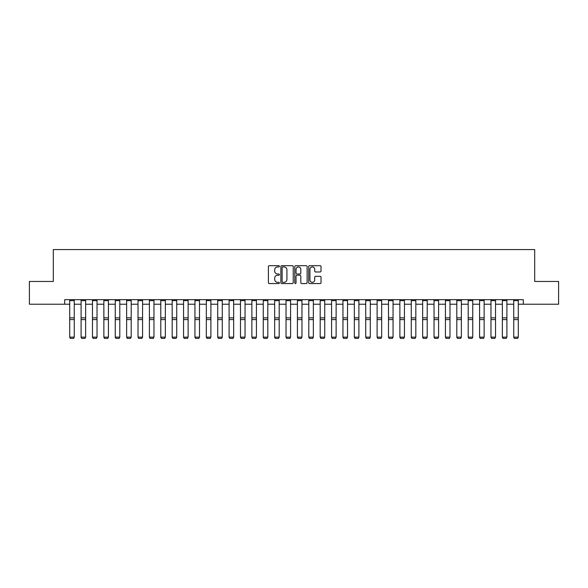 <?xml version="1.0" encoding="UTF-8"?>
<svg xmlns="http://www.w3.org/2000/svg" width="588" height="588" viewBox="0 0 588 588"><rect width="100%" height="100%" fill="white"/><g stroke="black" fill="none" stroke-linecap="round" stroke-linejoin="round"><path stroke-width="0.88" d="M279.425 266.313A0.625 0.625 0 0 0 278.8 265.68L269.304 265.68A0.897 0.897 0 0 0 268.407 266.577L268.407 282.674A0.897 0.897 0 0 0 269.304 283.563L278.8 283.563A0.625 0.625 0 0 0 279.425 282.938A0.625 0.625 0 0 0 278.8 282.314L277.573 282.314A2.859 2.859 0 0 1 274.714 279.454L274.714 278.109A2.859 2.859 0 0 1 277.573 275.25L278.8 275.25A0.625 0.625 0 0 0 279.425 274.625A0.625 0.625 0 0 0 278.8 274.001L277.573 274.001A2.859 2.859 0 0 1 274.714 271.134L274.714 269.796A2.859 2.859 0 0 1 277.573 266.937L278.8 266.937A0.625 0.625 0 0 0 279.425 266.313M320.129 271.987A0.897 0.897 0 0 0 321.026 271.09L321.026 266.577A0.897 0.897 0 0 0 320.129 265.68L309.582 265.68A0.897 0.897 0 0 0 308.685 266.577L308.685 282.674A0.897 0.897 0 0 0 309.582 283.563L320.129 283.563A0.897 0.897 0 0 0 321.026 282.674L321.026 277.22A0.897 0.897 0 0 0 320.129 276.323L315.616 276.323A0.897 0.897 0 0 0 314.72 277.22L314.72 279.917A2.389 2.389 0 0 1 312.331 282.314A2.389 2.389 0 0 1 309.935 279.917L309.935 269.326A2.389 2.389 0 0 1 312.331 266.937A2.389 2.389 0 0 1 314.72 269.326L314.72 271.09A0.897 0.897 0 0 0 315.616 271.987L320.129 271.987M64.695 304.224L29.4 304.224L29.4 281.454L53.31 281.454L53.31 249.577L534.69 249.577L534.69 281.454L558.6 281.454L558.6 304.224L523.305 304.224L523.305 299.674L64.695 299.674L64.695 304.224L69.707 304.224M293.221 266.577A0.897 0.897 0 0 0 292.324 265.68L281.777 265.68A0.897 0.897 0 0 0 280.88 266.577L280.88 282.674A0.897 0.897 0 0 0 281.777 283.563L292.324 283.563A0.897 0.897 0 0 0 293.221 282.674L293.221 266.577M295.676 265.68L306.223 265.68A0.897 0.897 0 0 1 307.12 266.577L307.12 282.674A0.897 0.897 0 0 1 306.223 283.563L301.71 283.563A0.897 0.897 0 0 1 300.821 282.674L300.821 276.147A0.897 0.897 0 0 0 299.924 275.25L296.925 275.25A0.897 0.897 0 0 0 296.036 276.147L296.036 282.938A0.625 0.625 0 0 1 295.411 283.563A0.625 0.625 0 0 1 294.779 282.938L294.779 266.577A0.897 0.897 0 0 1 295.676 265.68M74.257 304.224L81.093 304.224M85.642 304.224L92.478 304.224M97.027 304.224L103.863 304.224M108.412 304.224L115.248 304.224M119.798 304.224L126.633 304.224M131.19 304.224L138.018 304.224M142.575 304.224L149.403 304.224M153.96 304.224L160.789 304.224M165.346 304.224L172.174 304.224M176.731 304.224L183.559 304.224M188.116 304.224L194.944 304.224M199.501 304.224L206.329 304.224M210.886 304.224L217.714 304.224M222.271 304.224L229.099 304.224M233.656 304.224L240.485 304.224M245.042 304.224L251.877 304.224M256.427 304.224L263.262 304.224M267.812 304.224L274.647 304.224M279.197 304.224L286.033 304.224M290.582 304.224L297.418 304.224M301.967 304.224L308.803 304.224M313.353 304.224L320.188 304.224M324.738 304.224L331.573 304.224M336.123 304.224L342.958 304.224M347.515 304.224L354.344 304.224M358.901 304.224L365.729 304.224M370.286 304.224L377.114 304.224M381.671 304.224L388.499 304.224M393.056 304.224L399.884 304.224M404.441 304.224L411.269 304.224M415.826 304.224L422.654 304.224M427.211 304.224L434.04 304.224M438.597 304.224L445.425 304.224M449.982 304.224L456.81 304.224M461.367 304.224L468.202 304.224M472.752 304.224L479.587 304.224M484.137 304.224L490.973 304.224M495.522 304.224L502.358 304.224M506.907 304.224L513.743 304.224M518.293 304.224L523.305 304.224M282.755 266.937A0.625 0.625 0 0 0 282.13 267.562L282.13 281.689A0.625 0.625 0 0 0 282.755 282.314L284.055 282.314A2.859 2.859 0 0 0 286.915 279.454L286.915 269.796A2.859 2.859 0 0 0 284.055 266.937L282.755 266.937M300.821 269.37A2.389 2.389 0 0 0 298.425 266.981A2.389 2.389 0 0 0 296.036 269.37L296.036 273.104A0.897 0.897 0 0 0 296.925 274.001L299.924 274.001A0.897 0.897 0 0 0 300.821 273.104L300.821 269.37M69.707 337.291L70.391 338.423L69.707 337.13L74.257 337.13L73.573 338.423L70.391 338.357L73.573 338.423M74.257 299.674L74.257 337.13L73.573 338.357M69.707 299.674L69.707 337.13L70.391 338.357M81.093 337.291L81.776 338.423L81.093 337.13L85.642 337.13L84.959 338.423L81.776 338.357L84.959 338.423M92.478 337.291L93.161 338.423L92.478 337.13L97.027 337.13L96.344 338.423L93.161 338.357L96.344 338.423M103.863 337.291L104.546 338.423L103.863 337.13L108.412 337.13L107.729 338.423L104.546 338.357L107.729 338.423M85.642 299.674L85.642 337.13L84.959 338.357M81.093 299.674L81.093 337.13L81.776 338.357M97.027 299.674L97.027 337.13L96.344 338.357M92.478 299.674L92.478 337.13L93.161 338.357M108.412 299.674L108.412 337.13L107.729 338.357M103.863 299.674L103.863 337.13L104.546 338.357M115.248 337.291L115.932 338.423L115.248 337.13L119.798 337.13L119.121 338.423L115.932 338.357L119.121 338.423M119.798 299.674L119.798 337.13L119.121 338.357M115.248 299.674L115.248 337.13L115.932 338.357M126.633 337.291L127.317 338.423L126.633 337.13L131.19 337.13L130.507 338.423L127.317 338.357L130.507 338.423M131.19 299.674L131.19 337.13L130.507 338.357M126.633 299.674L126.633 337.13L127.317 338.357M138.018 337.291L138.702 338.423L138.018 337.13L142.575 337.13L141.892 338.423L138.702 338.357L141.892 338.423M142.575 299.674L142.575 337.13L141.892 338.357M138.018 299.674L138.018 337.13L138.702 338.357M149.403 337.291L150.087 338.423L149.403 337.13L153.96 337.13L153.277 338.423L150.087 338.357L153.277 338.423M153.96 299.674L153.96 337.13L153.277 338.357M149.403 299.674L149.403 337.13L150.087 338.357M160.789 337.291L161.472 338.423L160.789 337.13L165.346 337.13L164.662 338.423L161.472 338.357L164.662 338.423M165.346 299.674L165.346 337.13L164.662 338.357M160.789 299.674L160.789 337.13L161.472 338.357M172.174 337.291L172.857 338.423L172.174 337.13L176.731 337.13L176.047 338.423L172.857 338.357L176.047 338.423M176.731 299.674L176.731 337.13L176.047 338.357M172.174 299.674L172.174 337.13L172.857 338.357M183.559 337.291L184.242 338.423L183.559 337.13L188.116 337.13L187.432 338.423L184.242 338.357L187.432 338.423M188.116 299.674L188.116 337.13L187.432 338.357M183.559 299.674L183.559 337.13L184.242 338.357M194.944 337.291L195.628 338.423L194.944 337.13L199.501 337.13L198.817 338.423L195.628 338.357L198.817 338.423M199.501 299.674L199.501 337.13L198.817 338.357M194.944 299.674L194.944 337.13L195.628 338.357M206.329 337.291L207.013 338.423L206.329 337.13L210.886 337.13L210.203 338.423L207.013 338.357L210.203 338.423M210.886 299.674L210.886 337.13L210.203 338.357M206.329 299.674L206.329 337.13L207.013 338.357M217.714 337.291L218.398 338.423L217.714 337.13L222.271 337.13L221.588 338.423L218.398 338.357L221.588 338.423M222.271 299.674L222.271 337.13L221.588 338.357M217.714 299.674L217.714 337.13L218.398 338.357M229.099 337.291L229.783 338.423L229.099 337.13L233.656 337.13L232.973 338.423L229.783 338.357L232.973 338.423M233.656 299.674L233.656 337.13L232.973 338.357M229.099 299.674L229.099 337.13L229.783 338.357M240.485 337.291L241.168 338.423L240.485 337.13L245.042 337.13L244.358 338.423L241.168 338.357L244.358 338.423M245.042 299.674L245.042 337.13L244.358 338.357M240.485 299.674L240.485 337.13L241.168 338.357M251.877 337.291L252.553 338.423L251.877 337.13L256.427 337.13L255.743 338.423L252.553 338.357L255.743 338.423M256.427 299.674L256.427 337.13L255.743 338.357M251.877 299.674L251.877 337.13L252.553 338.357M263.262 337.291L263.939 338.423L263.262 337.13L267.812 337.13L267.128 338.423L263.939 338.357L267.128 338.423M267.812 299.674L267.812 337.13L267.128 338.357M263.262 299.674L263.262 337.13L263.939 338.357M274.647 337.291L275.331 338.423L274.647 337.13L279.197 337.13L278.514 338.423L275.331 338.357L278.514 338.423M279.197 299.674L279.197 337.13L278.514 338.357M274.647 299.674L274.647 337.13L275.331 338.357M286.033 337.291L286.716 338.423L286.033 337.13L290.582 337.13L289.899 338.423L286.716 338.357L289.899 338.423M290.582 299.674L290.582 337.13L289.899 338.357M286.033 299.674L286.033 337.13L286.716 338.357M297.418 337.291L298.101 338.423L297.418 337.13L301.967 337.13L301.284 338.423L298.101 338.357L301.284 338.423M301.967 299.674L301.967 337.13L301.284 338.357M297.418 299.674L297.418 337.13L298.101 338.357M308.803 337.291L309.486 338.423L308.803 337.13L313.353 337.13L312.669 338.423L309.486 338.357L312.669 338.423M313.353 299.674L313.353 337.13L312.669 338.357M308.803 299.674L308.803 337.13L309.486 338.357M320.188 337.291L320.872 338.423L320.188 337.13L324.738 337.13L324.061 338.423L320.872 338.357L324.061 338.423M324.738 299.674L324.738 337.13L324.061 338.357M320.188 299.674L320.188 337.13L320.872 338.357M331.573 337.291L332.257 338.423L331.573 337.13L336.123 337.13L335.447 338.423L332.257 338.357L335.447 338.423M336.123 299.674L336.123 337.13L335.447 338.357M331.573 299.674L331.573 337.13L332.257 338.357M342.958 337.291L343.642 338.423L342.958 337.13L347.515 337.13L346.832 338.423L343.642 338.357L346.832 338.423M347.515 299.674L347.515 337.13L346.832 338.357M342.958 299.674L342.958 337.13L343.642 338.357M354.344 337.291L355.027 338.423L354.344 337.13L358.901 337.13L358.217 338.423L355.027 338.357L358.217 338.423M358.901 299.674L358.901 337.13L358.217 338.357M354.344 299.674L354.344 337.13L355.027 338.357M365.729 337.291L366.412 338.423L365.729 337.13L370.286 337.13L369.602 338.423L366.412 338.357L369.602 338.423M370.286 299.674L370.286 337.13L369.602 338.357M365.729 299.674L365.729 337.13L366.412 338.357M377.114 337.291L377.797 338.423L377.114 337.13L381.671 337.13L380.987 338.423L377.797 338.357L380.987 338.423M381.671 299.674L381.671 337.13L380.987 338.357M377.114 299.674L377.114 337.13L377.797 338.357M388.499 337.291L389.183 338.423L388.499 337.13L393.056 337.13L392.372 338.423L389.183 338.357L392.372 338.423M393.056 299.674L393.056 337.13L392.372 338.357M388.499 299.674L388.499 337.13L389.183 338.357M399.884 337.291L400.568 338.423L399.884 337.13L404.441 337.13L403.758 338.423L400.568 338.357L403.758 338.423M404.441 299.674L404.441 337.13L403.758 338.357M399.884 299.674L399.884 337.13L400.568 338.357M411.269 337.291L411.953 338.423L411.269 337.13L415.826 337.13L415.143 338.423L411.953 338.357L415.143 338.423M415.826 299.674L415.826 337.13L415.143 338.357M411.269 299.674L411.269 337.13L411.953 338.357M422.654 337.291L423.338 338.423L422.654 337.13L427.211 337.13L426.528 338.423L423.338 338.357L426.528 338.423M427.211 299.674L427.211 337.13L426.528 338.357M422.654 299.674L422.654 337.13L423.338 338.357M434.04 337.291L434.723 338.423L434.04 337.13L438.597 337.13L437.913 338.423L434.723 338.357L437.913 338.423M438.597 299.674L438.597 337.13L437.913 338.357M434.04 299.674L434.04 337.13L434.723 338.357M445.425 337.291L446.108 338.423L445.425 337.13L449.982 337.13L449.298 338.423L446.108 338.357L449.298 338.423M449.982 299.674L449.982 337.13L449.298 338.357M445.425 299.674L445.425 337.13L446.108 338.357M456.81 337.291L457.493 338.423L456.81 337.13L461.367 337.13L460.683 338.423L457.493 338.357L460.683 338.423M461.367 299.674L461.367 337.13L460.683 338.357M456.81 299.674L456.81 337.13L457.493 338.357M468.202 337.291L468.879 338.423L468.202 337.13L472.752 337.13L472.068 338.423L468.879 338.357L472.068 338.423M472.752 299.674L472.752 337.13L472.068 338.357M468.202 299.674L468.202 337.13L468.879 338.357M479.587 337.291L480.271 338.423L479.587 337.13L484.137 337.13L483.454 338.423L480.271 338.357L483.454 338.423M484.137 299.674L484.137 337.13L483.454 338.357M479.587 299.674L479.587 337.13L480.271 338.357M490.973 337.291L491.656 338.423L490.973 337.13L495.522 337.13L494.839 338.423L491.656 338.357L494.839 338.423M495.522 299.674L495.522 337.13L494.839 338.357M490.973 299.674L490.973 337.13L491.656 338.357M502.358 337.291L503.041 338.423L502.358 337.13L506.907 337.13L506.224 338.423L503.041 338.357L506.224 338.423M506.907 299.674L506.907 337.13L506.224 338.357M502.358 299.674L502.358 337.13L503.041 338.357M513.743 337.291L514.426 338.423L513.743 337.13L518.293 337.13L517.609 338.423L514.426 338.357L517.609 338.423M518.293 299.674L518.293 337.13L517.609 338.357M513.743 299.674L513.743 337.13L514.426 338.357M74.257 317.858L69.707 317.858M74.257 319.585L69.707 319.585M74.257 300.652L69.707 300.652M85.642 317.858L81.093 317.858M85.642 319.585L81.093 319.585M85.642 300.652L81.093 300.652M97.027 317.858L92.478 317.858M97.027 319.585L92.478 319.585M97.027 300.652L92.478 300.652M108.412 317.858L103.863 317.858M108.412 319.585L103.863 319.585M108.412 300.652L103.863 300.652M119.798 317.858L115.248 317.858M119.798 319.585L115.248 319.585M119.798 300.652L115.248 300.652M131.19 317.858L126.633 317.858M131.19 319.585L126.633 319.585M131.19 300.652L126.633 300.652M142.575 317.858L138.018 317.858M142.575 319.585L138.018 319.585M142.575 300.652L138.018 300.652M153.96 317.858L149.403 317.858M153.96 319.585L149.403 319.585M153.96 300.652L149.403 300.652M165.346 317.858L160.789 317.858M165.346 319.585L160.789 319.585M165.346 300.652L160.789 300.652M176.731 317.858L172.174 317.858M176.731 319.585L172.174 319.585M176.731 300.652L172.174 300.652M188.116 317.858L183.559 317.858M188.116 319.585L183.559 319.585M188.116 300.652L183.559 300.652M199.501 317.858L194.944 317.858M199.501 319.585L194.944 319.585M199.501 300.652L194.944 300.652M210.886 317.858L206.329 317.858M210.886 319.585L206.329 319.585M210.886 300.652L206.329 300.652M222.271 317.858L217.714 317.858M222.271 319.585L217.714 319.585M222.271 300.652L217.714 300.652M233.656 317.858L229.099 317.858M233.656 319.585L229.099 319.585M233.656 300.652L229.099 300.652M245.042 317.858L240.485 317.858M245.042 319.585L240.485 319.585M245.042 300.652L240.485 300.652M256.427 317.858L251.877 317.858M256.427 319.585L251.877 319.585M256.427 300.652L251.877 300.652M267.812 317.858L263.262 317.858M267.812 319.585L263.262 319.585M267.812 300.652L263.262 300.652M279.197 317.858L274.647 317.858M279.197 319.585L274.647 319.585M279.197 300.652L274.647 300.652M290.582 317.858L286.033 317.858M290.582 319.585L286.033 319.585M290.582 300.652L286.033 300.652M301.967 317.858L297.418 317.858M301.967 319.585L297.418 319.585M301.967 300.652L297.418 300.652M313.353 317.858L308.803 317.858M313.353 319.585L308.803 319.585M313.353 300.652L308.803 300.652M324.738 317.858L320.188 317.858M324.738 319.585L320.188 319.585M324.738 300.652L320.188 300.652M336.123 317.858L331.573 317.858M336.123 319.585L331.573 319.585M336.123 300.652L331.573 300.652M347.515 317.858L342.958 317.858M347.515 319.585L342.958 319.585M347.515 300.652L342.958 300.652M358.901 317.858L354.344 317.858M358.901 319.585L354.344 319.585M358.901 300.652L354.344 300.652M370.286 317.858L365.729 317.858M370.286 319.585L365.729 319.585M370.286 300.652L365.729 300.652M381.671 317.858L377.114 317.858M381.671 319.585L377.114 319.585M381.671 300.652L377.114 300.652M393.056 317.858L388.499 317.858M393.056 319.585L388.499 319.585M393.056 300.652L388.499 300.652M404.441 317.858L399.884 317.858M404.441 319.585L399.884 319.585M404.441 300.652L399.884 300.652M415.826 317.858L411.269 317.858M415.826 319.585L411.269 319.585M415.826 300.652L411.269 300.652M427.211 317.858L422.654 317.858M427.211 319.585L422.654 319.585M427.211 300.652L422.654 300.652M438.597 317.858L434.04 317.858M438.597 319.585L434.04 319.585M438.597 300.652L434.04 300.652M449.982 317.858L445.425 317.858M449.982 319.585L445.425 319.585M449.982 300.652L445.425 300.652M461.367 317.858L456.81 317.858M461.367 319.585L456.81 319.585M461.367 300.652L456.81 300.652M472.752 317.858L468.202 317.858M472.752 319.585L468.202 319.585M472.752 300.652L468.202 300.652M484.137 317.858L479.587 317.858M484.137 319.585L479.587 319.585M484.137 300.652L479.587 300.652M495.522 317.858L490.973 317.858M495.522 319.585L490.973 319.585M495.522 300.652L490.973 300.652M506.907 317.858L502.358 317.858M506.907 319.585L502.358 319.585M506.907 300.652L502.358 300.652M518.293 317.858L513.743 317.858M518.293 319.585L513.743 319.585M518.293 300.652L513.743 300.652"/></g></svg>
